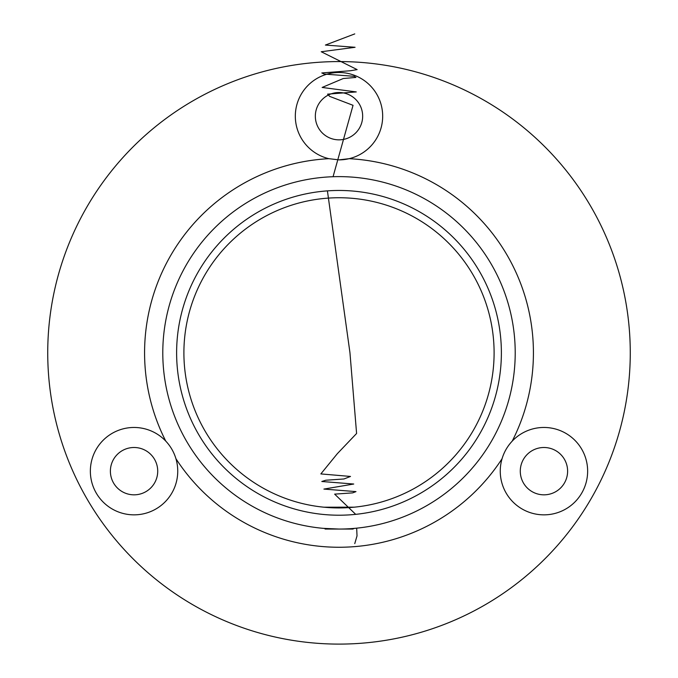 <?xml version="1.0" encoding="UTF-8"?>
<svg xmlns="http://www.w3.org/2000/svg" width="678" height="678" viewBox="0 0 678 678"><rect width="100%" height="100%" fill="white"/><g stroke="black" fill="none" stroke-linecap="round" stroke-linejoin="round"><path stroke-width="1.02" d="M323.711 507.178L339 507.932L354.289 507.178L324.008 507.203M324.576 528.459L325.169 529.052L352.831 529.052L354.289 528.382M328.864 158.677A194.417 194.417 0 0 0 165.788 441.132A43.689 43.689 0 0 0 90.36 471.159A43.689 43.689 0 0 0 134.049 514.848A43.689 43.689 0 0 0 165.788 441.132C170.525 446.158 173.907 452.014 175.924 458.692A194.417 194.417 0 0 0 502.076 458.692A43.689 43.689 0 0 0 543.951 514.848A43.689 43.689 0 0 0 587.64 471.159A43.689 43.689 0 0 0 502.076 458.692C504.059 452.073 507.441 446.226 512.212 441.132A194.417 194.417 0 0 0 349.136 158.677L339 159.872L328.864 158.677A43.689 43.689 0 0 1 339 72.495A43.689 43.689 0 0 1 349.136 158.677A43.689 43.689 0 0 1 339 159.872M134.049 447.497A23.662 23.662 0 0 0 110.387 471.159A23.662 23.662 0 0 0 134.049 494.83A23.662 23.662 0 0 0 157.72 471.159A23.662 23.662 0 0 0 134.049 447.497M543.951 447.497A23.662 23.662 0 0 0 520.28 471.159A23.662 23.662 0 0 0 543.951 494.83A23.662 23.662 0 0 0 567.613 471.159A23.662 23.662 0 0 0 543.951 447.497M339 92.513A23.662 23.662 0 0 0 315.338 116.184A23.662 23.662 0 0 0 339 139.846A23.662 23.662 0 0 0 362.662 116.184A23.662 23.662 0 0 0 339 92.513M339 515.212A162.381 162.381 0 0 1 176.619 352.831A162.381 162.381 0 0 1 339 190.459A162.381 162.381 0 0 1 501.381 352.831A162.381 162.381 0 0 1 339 515.212M339 507.932A155.101 155.101 0 0 1 183.899 352.831A155.101 155.101 0 0 1 339 197.739A155.101 155.101 0 0 1 494.101 352.831A155.101 155.101 0 0 1 339 507.932M339 61.571A291.269 291.269 0 0 1 630.269 352.831A291.269 291.269 0 0 1 339 644.1A291.269 291.269 0 0 1 47.731 352.831A291.269 291.269 0 0 1 339 61.571M339 176.619A176.212 176.212 0 0 1 515.212 352.831A176.212 176.212 0 0 1 339 529.052A176.212 176.212 0 0 1 162.788 352.831A176.212 176.212 0 0 1 339 176.619M339 529.052L323.711 528.382M354.764 543.612L357.026 535.891L356.67 528.162M355.704 514.356L334.644 494.135L352.662 492.872L355.984 491.609L323.898 489.084L353.738 484.024L321.804 481.499L325.762 480.236L343.966 478.973L350.509 476.448L320.847 473.922L337.322 453.701L356.594 433.479L349.941 352.611L327.415 190.865M333.059 176.721L353.043 105.31L329.669 96.386L327.584 94.149L356.264 91.92L322.143 87.454L343.238 78.529L355.95 77.419L354.128 76.3L324.254 74.072L321.813 72.953L350.602 70.724L357.137 69.605L321.236 51.748L355.069 47.291L325.398 45.062L354.764 33.9M354.357 159.025A194.417 194.417 0 0 1 514.526 436.446M163.474 436.446A194.417 194.417 0 0 1 323.643 159.025"/></g></svg>

